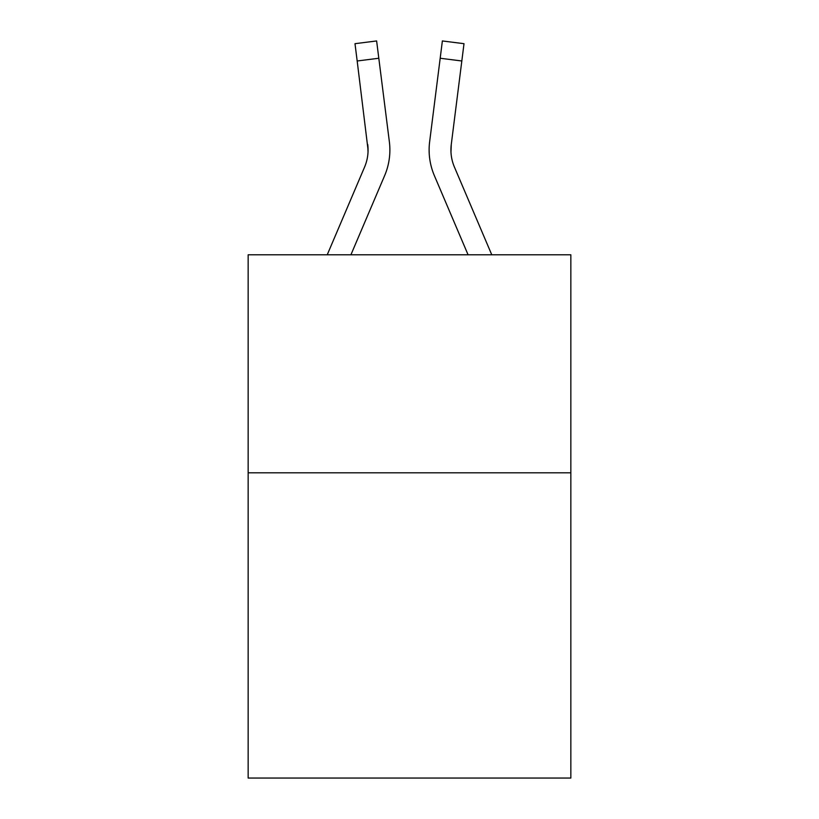 <?xml version="1.0" encoding="UTF-8"?>
<svg xmlns="http://www.w3.org/2000/svg" width="819" height="819" viewBox="0 0 819 819"><rect width="100%" height="100%" fill="white"/><g stroke="black" fill="none" stroke-linecap="round" stroke-linejoin="round"><path stroke-width="1.23" d="M570.843 472.819L570.843 778.05L248.157 778.05L248.157 254.791L570.843 254.791L570.843 472.819L248.157 472.819M350.921 254.791L384.654 175.583A65.407 65.407 0 0 0 389.363 141.759L378.808 58.251L357.176 60.985L354.996 43.683L376.627 40.95L378.808 58.251M389.875 149.928L389.875 150.471M389.035 139.148L389.363 141.759M468.079 254.791L434.346 175.583A65.407 65.407 0 0 1 429.637 141.759L442.373 40.95L464.004 43.683L461.824 60.985L440.192 58.251M491.769 254.791L454.412 167.045A43.602 43.602 0 0 1 451.269 144.492L450.972 152.088L451.269 144.492L450.972 152.088L451.269 144.492L450.972 152.088L451.269 144.492L450.972 152.088L451.269 144.492L450.972 152.088L451.269 144.492L450.972 152.088L451.269 144.492L450.972 152.088L451.269 144.492L450.972 152.088L451.269 144.492L450.972 152.088L451.269 144.492L450.972 152.088L451.269 144.492L450.972 152.088L451.269 144.492L450.972 152.088L451.269 144.492L450.972 152.088L451.269 144.492L450.972 152.088L451.269 144.492L450.972 152.088L451.269 144.492L450.972 152.088L451.269 144.492L450.972 152.088L451.269 144.492L450.972 152.088L451.269 144.492L461.824 60.985M454.412 167.045A43.602 43.602 0 0 1 450.921 150.041L450.921 150.041A43.602 43.602 0 0 0 454.412 167.045A43.602 43.602 0 0 1 450.921 150.041A43.602 43.602 0 0 0 454.412 167.045A43.602 43.602 0 0 1 450.921 150.041A43.602 43.602 0 0 0 454.412 167.045A43.602 43.602 0 0 1 450.921 150.041A43.602 43.602 0 0 0 454.412 167.045A43.602 43.602 0 0 1 450.921 150.041A43.602 43.602 0 0 0 454.412 167.045A43.602 43.602 0 0 1 450.921 150.041A43.602 43.602 0 0 0 454.412 167.045A43.602 43.602 0 0 1 450.921 150.041A43.602 43.602 0 0 0 454.412 167.045A43.602 43.602 0 0 1 450.921 150.041A43.602 43.602 0 0 0 454.412 167.045A43.602 43.602 0 0 1 450.921 150.041A43.602 43.602 0 0 0 454.412 167.045A43.602 43.602 0 0 1 450.921 150.041A43.602 43.602 0 0 0 454.412 167.045A43.602 43.602 0 0 1 450.921 150.041A43.602 43.602 0 0 0 454.412 167.045A43.602 43.602 0 0 1 450.921 150.041A43.602 43.602 0 0 0 454.412 167.045A43.602 43.602 0 0 1 450.921 150.041A43.602 43.602 0 0 0 454.412 167.045A43.602 43.602 0 0 1 450.921 150.041A43.602 43.602 0 0 0 454.412 167.045A43.602 43.602 0 0 1 450.921 150.041A43.602 43.602 0 0 0 454.412 167.045A43.602 43.602 0 0 1 450.921 150.041A43.602 43.602 0 0 0 454.412 167.045A43.602 43.602 0 0 1 450.921 150.041A43.602 43.602 0 0 0 454.412 167.045A43.602 43.602 0 0 1 450.921 150.041M327.231 254.791L364.588 167.045A43.602 43.602 0 0 0 368.079 150.051L357.176 60.985M364.588 167.045A43.602 43.602 0 0 0 367.731 144.492A43.602 43.602 0 0 1 364.588 167.045A43.602 43.602 0 0 0 368.079 150.051A43.602 43.602 0 0 1 364.588 167.045A43.602 43.602 0 0 0 368.079 150.051A43.602 43.602 0 0 1 364.588 167.045A43.602 43.602 0 0 0 368.079 150.051A43.602 43.602 0 0 1 364.588 167.045A43.602 43.602 0 0 0 368.079 150.051A43.602 43.602 0 0 1 364.588 167.045A43.602 43.602 0 0 0 368.079 150.051A43.602 43.602 0 0 1 364.588 167.045A43.602 43.602 0 0 0 367.731 144.492L368.028 152.088M429.197 153.153L429.125 149.928M429.637 141.759L429.965 139.148M354.996 43.683L376.627 40.95M442.373 40.95L464.004 43.683"/></g></svg>
